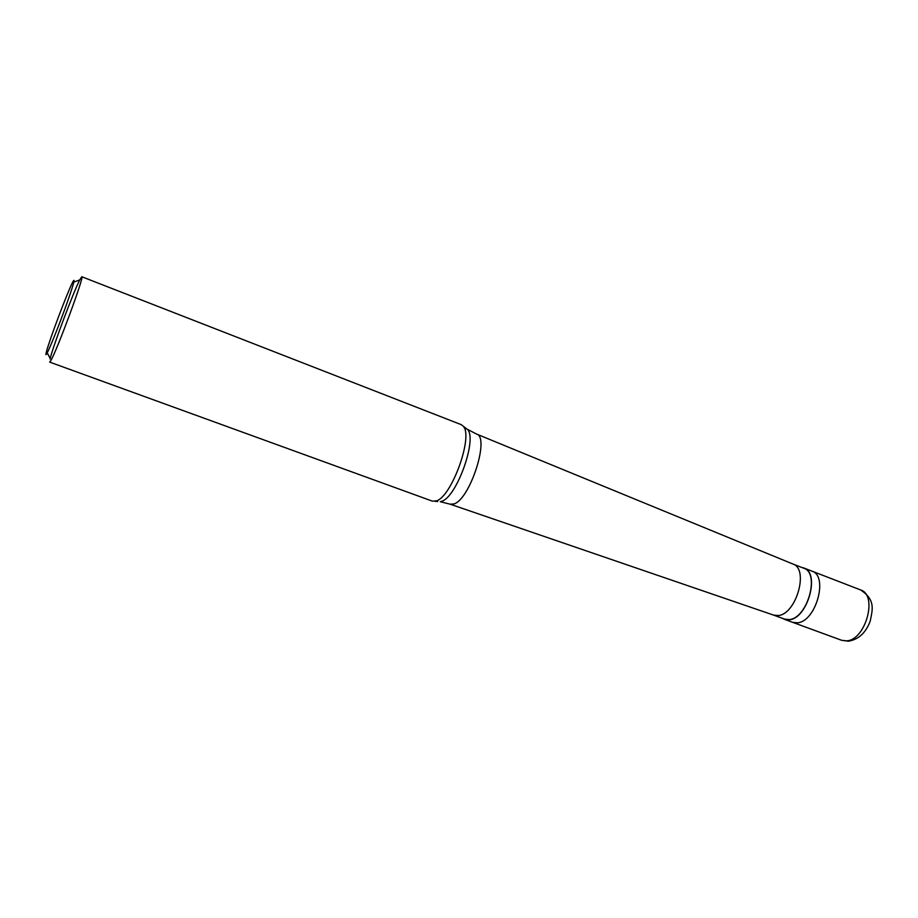 <?xml version="1.0" encoding="UTF-8"?>
<svg xmlns="http://www.w3.org/2000/svg" width="918" height="918" viewBox="0 0 918 918"><rect width="100%" height="100%" fill="white"/><g stroke="black" fill="none" stroke-linecap="round" stroke-linejoin="round"><path stroke-width="1.38" d="M841.588 640.271L846.488 640.856C865.685 640.305 878.078 594.956 860.545 589.918C876.047 600.097 872.364 610.022 870.195 621.188C865.789 632.881 858.491 639.559 848.312 641.223L841.588 640.271L792.613 622.324L797.34 622.806C815.895 621.899 828.736 575.85 811.891 571.122C828.736 575.85 815.895 621.899 797.34 622.806L792.613 622.324L784.442 619.329L789.136 619.799C807.576 618.824 820.497 572.66 803.778 567.978L801.804 567.462M782.618 618.411L784.442 619.329M773.622 615.117L784.523 619.111L789.182 619.581C807.461 618.606 820.279 572.832 803.686 568.196L792.865 564.008M773.553 615.094L778.166 615.542C796.135 614.509 809.16 569.137 793.06 564.088L476.614 434.088C490.028 437.301 469.947 499.53 453.951 503.936L450.21 504.211L440.296 501.71L441.742 501.274C456.682 497.108 477.521 438.896 467.503 429.429L463.234 426.204C473.539 435.935 451.84 496.535 436.452 500.872L432.378 501.148L49.652 362.094L50.846 360.567C57.054 350.378 84.961 274.723 81.794 276.743L79.751 279.898C73.337 292.326 53.577 344.812 50.192 358.387L50.031 359.018M72.82 281.86L72.43 282.629C66.968 293.462 49.538 339.752 46.497 351.502C45.567 355.014 45.728 355.599 47.002 353.292C49.882 348.048 58.924 325.511 65.993 305.912C73.497 284.764 75.769 276.743 72.82 281.86M464.106 427.604L476.614 434.088M81.794 276.743L461.192 424.632L463.234 426.204M437.714 501.515L434.96 501.308M860.545 589.918L803.778 567.978M773.828 615.186L450.21 504.211M47.231 352.868L50.192 358.387M73.876 282.09L79.751 279.898"/></g></svg>
